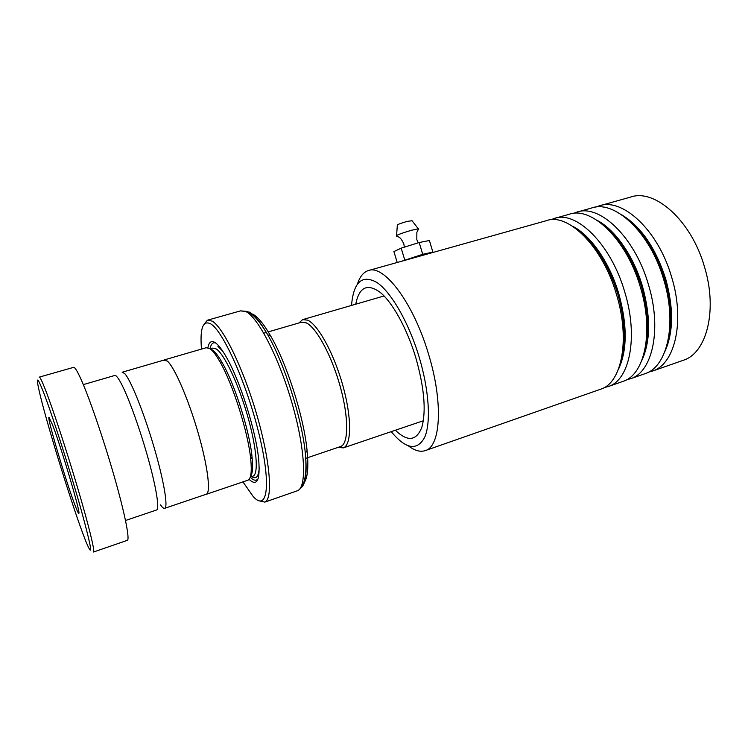<?xml version="1.0" encoding="UTF-8"?>
<svg xmlns="http://www.w3.org/2000/svg" width="748" height="748" viewBox="0 0 748 748"><rect width="100%" height="100%" fill="white"/><g stroke="black" fill="none" stroke-linecap="round" stroke-linejoin="round"><path stroke-width="1.12" d="M160.568 504.891C162.41 507.602 163.812 508.734 164.766 508.294C168.337 506.938 163.69 479.692 153.583 445.677C143.523 411.69 130.554 379.694 124.71 373.561L122.176 372.233M206.018 494.306L206.355 494.194C211.058 492.446 207.607 465.209 197.771 431.652C187.982 398.104 174.284 366.857 167.318 361.144L164.177 360.022L122.41 372.167M268.27 331.888L301.192 322.295L306.072 322.79C316.124 327.1 331.523 355.178 340.144 386.249C348.839 417.337 348.671 443.639 340.742 446.481L340.181 446.678M339.751 446.818C348.372 445.686 349.279 419.937 340.686 388.175C332.177 356.431 316.339 327.119 306.063 322.743L300.733 322.425M298.948 322.949L302.557 319.658L307.578 320.135C317.994 324.51 333.954 353.458 342.865 385.585C351.859 417.721 351.635 444.91 343.397 447.865L337.993 447.416M250.43 476.579C252.553 473.998 253.095 467.463 252.048 456.963C249.654 431.306 234.788 384.322 222.343 362.939C218.575 356.31 215.312 352.028 212.554 350.101L211.226 349.353M247.597 480.3L247.999 480.169C251.048 478.692 251.954 471.679 250.72 459.141C248.214 432.653 232.815 383.958 219.996 361.873C216.107 355.029 212.759 350.616 209.936 348.633L206.205 347.717L164.467 359.853M249.065 479.365C257.181 486.901 260.369 480.169 258.64 459.169C256.003 431.129 240.005 380.601 226.42 357.217C222.081 349.596 218.351 344.744 215.2 342.64C211.404 340.275 208.982 341.948 207.925 347.652M215.723 343.005C212.853 342.07 210.973 343.986 210.095 348.746M252.646 314.085C257.789 316.722 263.82 324.062 270.757 336.114C287.008 364.033 303.912 417.188 307.073 450.492C308.765 468.098 307.587 479.066 303.529 483.395M242.95 481.88L253.32 496.691C267.251 511.978 271.487 485.489 259.238 434.915C247.158 384.416 222.895 330.364 210.543 323.791C203.25 320.219 200.155 327.624 201.259 345.987L201.493 349.082M203.98 324.361L207.383 320.209L212.133 321.088C223.175 327.166 243.493 368.717 256.873 415.018C270.327 461.329 273.114 499.14 264.839 502.104L259.107 500.842M205.653 494.437L206.383 494.278C211.086 492.53 207.635 465.256 197.781 431.652C187.991 398.067 174.265 366.772 167.3 361.06L163.803 360.134M250.243 477.233C253.675 480.637 256.302 481.123 258.125 478.711M82.504 532.595L85.889 541.487C93.565 559.869 91.91 549.004 80.906 508.892C69.854 469.613 51.921 413.868 43.337 391.83C37.166 376.291 35.81 376.132 39.27 391.363C45.768 420.058 69.499 497.485 82.504 532.595M39.233 377.142C39.887 376.712 41.869 380.713 45.189 389.166C52.528 407.856 66.376 449.838 77.493 487.378C88.638 524.984 95.024 551.164 93.565 551.996L127.197 540.383M52.472 424.658L48.957 417.272C46.9 417.225 65.375 479.664 74.538 503.956C76.913 510.36 78.334 513.474 78.783 513.306C81.336 514.97 61.224 447.07 52.472 424.658M83.318 384.622L114.65 375.496C115.996 374.926 118.371 377.955 121.765 384.566C129.077 398.852 140.446 430.614 148.385 459.272C156.341 487.967 159.576 508.668 156.706 509.94L156.472 510.014M39.345 377.104L73.491 367.39C74.641 366.81 77.091 370.643 80.831 378.862C89.077 397.057 103.318 438.384 113.995 475.588C124.701 512.848 129.937 539.102 127.403 540.308M599.746 389.53L601.158 389.035C621.84 382.387 630.33 339.255 616.502 294.497C602.608 246.232 567.835 212.282 546.246 220.716L368.998 270.393M391.204 431.652C405.874 449.268 417.029 451.166 424.668 437.346C431.1 422.788 429.146 390.101 419.02 356.618C408.604 322.136 391.017 291.898 376.833 282.426C362.004 274.273 353.57 281.94 351.513 305.427M357.497 283.894C359.816 276.732 363.332 272.319 368.063 270.654C383.49 263.726 413.223 302.22 428.464 353.907C443.293 401.928 440.834 445.817 425.734 450.436C420.675 452.334 414.925 450.838 408.483 445.939M682.204 360.667L683.775 360.115C706.785 352.617 717.79 309.953 704.438 266.718C691.143 220.052 654.369 188.131 630.209 197.192L600.214 205.597M605.356 226.756L605.347 226.784C621.083 240.145 633.126 260.033 641.475 286.447C648.432 310.916 649.526 332.299 644.748 350.606L644.767 350.625M604.169 387.614L608.863 386.342C629.769 379.61 638.502 336.525 624.72 291.907C610.882 243.792 575.913 210.029 554.072 218.519L550.883 219.781M626.431 379.853L631.069 378.563C652.611 371.597 662.045 328.634 648.385 284.427C634.706 236.742 599.185 203.531 576.643 212.198L573.529 213.395M622.046 381.723L623.495 381.218C644.823 374.327 654.023 331.327 640.325 286.97C626.59 239.145 591.257 205.747 568.947 214.358L555.371 218.164M648.32 372.224L652.91 370.924C675.07 363.734 685.159 320.892 671.629 277.087C658.109 229.823 622.055 197.145 598.83 205.981L595.801 207.131M643.963 374.056L645.459 373.533C667.412 366.417 677.277 323.529 663.71 279.584C650.134 232.179 614.267 199.323 591.266 208.103L577.98 211.824M412.092 220.782L407.361 221.333C399.984 223.493 396.627 224.83 397.31 225.354L396.599 235.452M418.076 229.655L418.31 228.794L411.671 230.234C400.573 233.498 395.524 235.461 396.552 236.125M424.602 254.844L418.637 256.003L407.389 259.631M397.207 262.483L393.916 251.58L401.18 248.149L419.179 242.53L429.389 240.51L432.896 252.113L430.493 253.151M401.741 261.211L422.732 254.301L432.896 252.113M401.18 248.149L404.724 259.893M419.179 242.53L422.732 254.301M252.628 476.298L253.03 476.158C258.817 474.045 256.732 447.669 247.504 415.664C238.341 383.668 224.288 354.141 216.331 348.998L212.6 348.119L210.244 348.802M296.853 490.95L297.526 490.716C306.951 487.341 305.39 449.567 292.206 403.77C279.126 357.983 258.032 317.217 245.849 311.57L240.538 310.869L207.925 320.06M249.047 311.963C254.311 314.656 260.519 322.238 267.681 334.721C284.455 363.631 302.014 418.861 305.334 453.335C307.269 473.821 305.549 485.517 300.172 488.425M251.693 476.616C256.125 479.59 258.64 476.672 259.229 467.846M222.792 351.261L217.911 346.315M620.962 361.022C626.244 342.378 625.188 320.013 617.801 293.927C608.872 265.877 596.24 245.185 579.906 231.871M668.16 340.134C672.396 322.295 671.255 301.958 664.738 279.107C656.95 254.32 645.543 235.274 630.508 221.95M355.739 304.193C359.162 287.026 367.333 283.099 380.255 292.412C392.569 302.529 406.959 328.428 415.701 357.329C424.266 387.539 426.323 410.83 421.872 427.192C416.449 441.021 407.613 442.04 395.374 430.24M618.222 369.811C627.32 350.906 627.507 325.511 618.764 293.627C609.536 262.239 590.424 235.031 572.613 226.261M641.812 360.452C650.61 341.471 650.816 316.703 642.429 286.147C633.556 255.928 615.043 229.627 597.278 220.436M665.056 351.139C673.509 332.159 673.714 308.045 665.664 278.808C655.547 247.719 640.868 226.364 621.625 214.76M206.355 494.194L164.766 508.294M340.742 446.481L305.726 458.337M622.878 353.084L622.401 353.243M423.359 420.75L343.397 447.865M222.343 362.939L219.996 361.873M252.048 456.963L250.72 459.141M252.702 476.27L250.262 477.093M264.839 502.104L297.526 490.716C304.623 487.257 307.222 474.802 305.334 453.335L307.073 450.492M270.757 336.114L267.681 334.721C260.239 321.995 253.404 314.225 247.158 311.411L240.538 310.869M247.999 480.169L206.383 494.278M586.058 237.247L585.572 237.387M384.07 295.965L303.099 319.499M266.363 332.449L263.801 333.197M156.706 509.94L125.514 520.505M579.56 231.562C596.006 244.755 608.75 265.549 617.811 293.927C625.281 320.387 626.291 342.921 620.831 361.536M604.982 226.457C620.84 239.715 633.014 259.715 641.494 286.447C648.535 311.271 649.573 332.841 644.617 351.149M630.125 221.595C645.309 234.844 656.847 254.011 664.748 279.098C671.358 302.295 672.452 322.837 668.039 340.714M601.158 389.035L425.734 450.436M623.495 381.218L608.863 386.342M645.459 373.533L631.069 378.563M683.775 360.115L652.91 370.924M611.2 275.769L610.789 278.321M404.341 247.167L403.836 243.932M418.263 242.82L416.814 239.603L416.851 232.376L418.665 228.785M396.954 236.097L398.955 237.172C399.151 237.733 400.208 236.602 403.733 243.614M411.802 220.408L418.31 228.794"/></g></svg>
